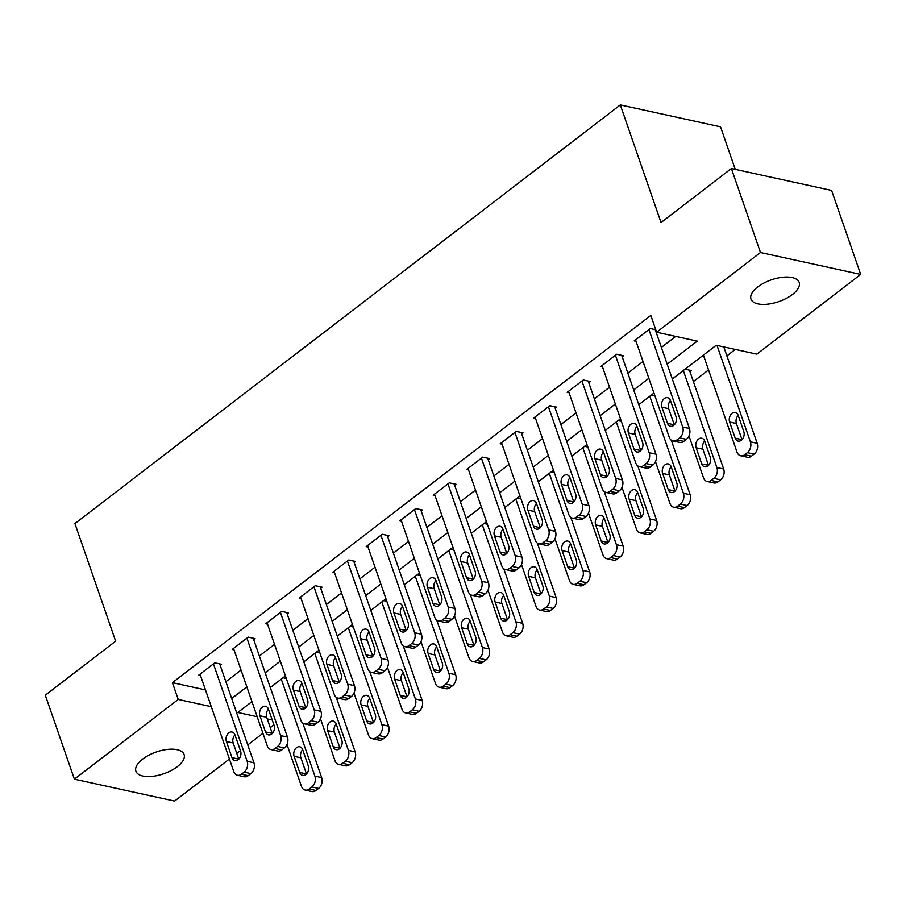 <?xml version="1.0" encoding="UTF-8"?>
<svg xmlns="http://www.w3.org/2000/svg" width="906" height="906" viewBox="0 0 906 906"><rect width="100%" height="100%" fill="white"/><g stroke="black" fill="none" stroke-linecap="round" stroke-linejoin="round"><path stroke-width="1.36" d="M142.672 759.081A25.504 11.506 -19.1 0 1 167.508 749.409A25.504 11.506 -19.1 0 1 184.099 754.528A25.504 11.506 -19.1 0 1 177.338 766.657A25.504 11.506 -19.1 0 1 152.514 776.329A25.504 11.506 -19.1 0 1 135.911 771.21A25.504 11.506 -19.1 0 1 142.672 759.081M757.744 286.942A25.504 11.506 -19.1 0 1 782.58 277.27A25.504 11.506 -19.1 0 1 799.171 282.389A25.504 11.506 -19.1 0 1 792.41 294.518A25.504 11.506 -19.1 0 1 767.586 304.19A25.504 11.506 -19.1 0 1 750.983 299.071A25.504 11.506 -19.1 0 1 757.744 286.942M735.264 169.365L720.542 126.829L620.316 104.915L74.926 523.566L115.651 641.165L45.3 695.174L74.394 779.171L178.244 699.455L211.291 706.68M620.316 104.915L661.04 222.525L731.391 168.516L831.606 190.43L860.7 274.427L756.85 354.144L716.216 345.265L672.309 378.968M693.396 381.585L708.549 369.954M726.895 355.877L735.287 349.433M273.906 724.857L270.271 727.654M262.91 733.294L247.757 744.936M240.407 750.576L236.772 753.362M229.411 759.013L174.609 801.085L74.394 779.171M702.478 355.809L703.747 356.081M685.061 369.184L691.267 370.531L689.919 371.562M651.561 394.891L654.845 395.616M618.062 420.611L621.346 421.324M584.563 446.33L587.847 447.043M551.063 472.037L554.347 472.762M517.564 497.756L520.848 498.481M484.064 523.475L487.349 524.189M450.554 549.195L453.838 549.908M417.054 574.902L420.339 575.627M383.555 600.621L386.839 601.335M350.056 626.34L353.34 627.054M316.556 652.048L319.841 652.773M283.057 677.767L286.341 678.481M667.19 364.201L697.258 341.12L656.635 332.242L650.814 315.435L172.423 682.66L205.481 689.885M225.866 681.697L241.019 670.066M259.365 655.989L274.518 644.347M292.865 630.27L308.017 618.639M326.364 604.551L341.517 592.92M359.863 578.843L375.027 567.201M393.363 553.124L408.527 541.494M426.873 527.405L442.026 515.774M460.373 501.698L475.525 490.055M493.872 475.978L509.025 464.348M527.371 450.259L542.524 438.629M560.871 424.552L576.023 412.91M594.37 398.833L609.523 387.202M627.869 373.113L643.022 361.483M661.369 347.406L675.695 336.409M655.763 329.739L650.282 328.538L634.2 340.882L636.035 341.279M622.207 356.76L623.543 355.73L616.782 354.246L600.701 366.59L602.535 366.998M588.707 382.479L590.044 381.449L583.271 379.965L567.201 392.309L569.036 392.717M555.208 408.187L556.544 407.168L549.772 405.684L533.691 418.028L535.525 418.425M521.709 433.906L523.045 432.875L516.273 431.403L500.191 443.736L502.026 444.144M488.209 459.625L489.546 458.595L482.773 457.111L466.692 469.455L468.527 469.863M454.71 485.333L456.046 484.314L449.274 482.83L433.193 495.174L435.027 495.571M421.199 511.052L422.547 510.021L415.775 508.549L399.693 520.893L401.528 521.29M387.7 536.771L389.048 535.74L382.275 534.257L366.194 546.601L368.029 547.009M354.201 562.49L355.548 561.46L348.776 559.976L332.695 572.32L334.529 572.717M320.701 588.198L322.038 587.167L315.265 585.695L299.195 598.039L301.03 598.436M287.202 613.917L288.538 612.886L281.766 611.403L265.685 623.747L267.53 624.155M253.703 639.636L255.039 638.605L248.267 637.122L232.185 649.466L234.02 649.862M220.203 665.344L221.54 664.313L214.767 662.841L198.686 675.185L200.52 675.582M731.391 168.516L760.485 252.514L860.7 274.427M172.423 682.66L178.244 699.455M656.635 332.242L760.485 252.514M231.687 698.503L246.84 686.873M265.186 672.784L280.339 661.154M298.686 647.077L313.838 635.434M332.185 621.357L347.338 609.727M365.684 595.638L380.837 584.008M399.184 569.919L414.336 558.289M432.683 544.212L447.836 532.581M466.182 518.492L481.346 506.862M499.682 492.773L514.846 481.143M533.192 467.066L548.345 455.424M566.692 441.347L581.845 429.716M600.191 415.627L615.344 403.997M633.69 389.92L648.843 378.278M251.959 701.64L237.825 712.478L257.168 716.714M267.247 718.911L272.219 719.998M653.962 393.057L638.809 404.688M620.463 418.776L605.31 430.407M586.963 444.484L571.799 456.114M553.464 470.203L538.3 481.833M519.953 495.922L504.801 507.553M486.454 521.63L471.301 533.272M452.955 547.349L437.802 558.979M419.455 573.068L404.303 584.698M385.956 598.775L370.803 610.418M352.457 624.494L337.304 636.125M318.957 650.214L303.793 661.844M285.458 675.921L270.294 687.563M648.934 329.569L682.682 427.009A7.973 5.719 -77.7 0 1 679.647 437.847L676.963 439.897A7.973 5.719 -77.7 0 1 672.943 440.962A7.973 5.719 -77.7 0 1 669.285 437.292L635.536 339.852M672.943 440.962L679.704 442.445A7.973 5.719 102.3 0 0 683.736 441.381L686.42 439.319A7.973 5.719 102.3 0 0 689.455 428.493L655.219 329.614M676.08 416.76A6.376 4.575 102.3 0 1 675.276 423.555A6.376 4.575 102.3 0 1 670.429 426.284A6.376 4.575 102.3 0 1 667.507 423.34L661.912 407.213A6.376 4.575 102.3 0 1 662.716 400.429A6.376 4.575 102.3 0 1 667.563 397.7A6.376 4.575 102.3 0 1 670.497 400.633L676.08 416.76M674.291 424.857A6.376 4.575 102.3 0 1 674.279 424.823L668.685 408.697A6.376 4.575 102.3 0 1 670.485 400.599M717.02 345.446L750.395 441.811A7.973 5.719 -77.7 0 1 747.359 452.649L744.687 454.699A7.973 5.719 -77.7 0 1 740.655 455.763A7.973 5.719 -77.7 0 1 736.997 452.094L703.407 355.095M723.792 346.919L757.167 443.294A7.973 5.719 102.3 0 1 754.132 454.121L751.459 456.182A7.973 5.719 102.3 0 1 747.427 457.247L740.655 455.763M738.197 415.401A6.376 4.575 -77.7 0 0 736.408 423.498L741.991 439.625A6.376 4.575 -77.7 0 0 742.003 439.67M743.792 431.562L738.209 415.435A6.376 4.575 -77.7 0 0 735.287 412.502A6.376 4.575 -77.7 0 0 730.429 415.231A6.376 4.575 -77.7 0 0 729.636 422.026L735.219 438.153A6.376 4.575 -77.7 0 0 738.141 441.086A6.376 4.575 -77.7 0 0 742.999 438.357A6.376 4.575 -77.7 0 0 743.792 431.562M615.434 355.277L649.183 452.717A7.973 5.719 -77.7 0 1 646.148 463.555L643.464 465.616A7.973 5.719 -77.7 0 1 639.432 466.681A7.973 5.719 -77.7 0 1 635.774 463.011L602.037 365.571M639.432 466.681L646.205 468.164A7.973 5.719 102.3 0 0 650.236 467.1L652.92 465.038A7.973 5.719 102.3 0 0 655.955 454.2L621.709 355.333M642.581 442.479A6.376 4.575 102.3 0 1 641.776 449.274A6.376 4.575 102.3 0 1 636.929 451.992A6.376 4.575 102.3 0 1 634.007 449.059L628.413 432.932A6.376 4.575 102.3 0 1 629.217 426.137A6.376 4.575 102.3 0 1 634.064 423.408A6.376 4.575 102.3 0 1 636.997 426.352L642.581 442.479M634.007 449.059L640.769 450.542A6.376 4.575 102.3 0 1 640.769 450.542L635.185 434.416A6.376 4.575 102.3 0 1 636.986 426.307M581.935 380.996L615.684 478.436A7.973 5.719 -77.7 0 1 612.649 489.274L609.965 491.335A7.973 5.719 -77.7 0 1 605.933 492.388A7.973 5.719 -77.7 0 1 602.275 488.719L568.538 391.279M605.933 492.388L612.705 493.872A7.973 5.719 102.3 0 0 616.737 492.807L619.421 490.758A7.973 5.719 102.3 0 0 622.445 479.92L588.209 381.041M609.081 468.198A6.376 4.575 102.3 0 1 608.277 474.982A6.376 4.575 102.3 0 1 603.43 477.711A6.376 4.575 102.3 0 1 600.497 474.778L594.914 458.651A6.376 4.575 102.3 0 1 595.718 451.856A6.376 4.575 102.3 0 1 600.565 449.127A6.376 4.575 102.3 0 1 603.498 452.06L609.081 468.198M607.28 476.296A6.376 4.575 102.3 0 1 607.269 476.262L601.686 460.123A6.376 4.575 102.3 0 1 603.475 452.026M548.436 406.715L582.173 504.155A7.973 5.719 -77.7 0 1 579.149 514.993L576.465 517.043A7.973 5.719 -77.7 0 1 572.433 518.107A7.973 5.719 -77.7 0 1 568.775 514.438L535.038 416.998M572.433 518.107L579.206 519.591A7.973 5.719 102.3 0 0 583.238 518.526L585.922 516.465A7.973 5.719 102.3 0 0 588.945 505.639L554.71 406.76M575.582 493.906A6.376 4.575 102.3 0 1 574.778 500.701A6.376 4.575 102.3 0 1 569.931 503.43A6.376 4.575 102.3 0 1 566.997 500.497L561.414 484.359A6.376 4.575 102.3 0 1 562.218 477.575A6.376 4.575 102.3 0 1 567.065 474.846A6.376 4.575 102.3 0 1 569.987 477.779L575.582 493.906M573.781 502.015A6.376 4.575 102.3 0 1 573.77 501.969L568.187 485.843A6.376 4.575 102.3 0 1 569.976 477.745M683.305 370.531L716.895 467.53A7.973 5.719 -77.7 0 1 713.86 478.357L711.176 480.418A7.973 5.719 -77.7 0 1 707.156 481.482A7.973 5.719 -77.7 0 1 703.498 477.813L688.99 435.933M689.432 370.135L723.668 469.002A7.973 5.719 102.3 0 1 720.632 479.84L717.948 481.901A7.973 5.719 102.3 0 1 713.928 482.966L707.156 481.482M704.698 441.12A6.376 4.575 -77.7 0 0 702.909 449.217L708.492 465.344A6.376 4.575 -77.7 0 0 708.503 465.378M710.293 457.281L704.709 441.154A6.376 4.575 -77.7 0 0 701.788 438.221A6.376 4.575 -77.7 0 0 696.929 440.95A6.376 4.575 -77.7 0 0 696.136 447.734L701.72 463.861A6.376 4.575 -77.7 0 0 704.642 466.805A6.376 4.575 -77.7 0 0 709.489 464.076A6.376 4.575 -77.7 0 0 710.293 457.281M649.806 396.239L683.396 493.238A7.973 5.719 -77.7 0 1 680.361 504.076L677.677 506.137A7.973 5.719 -77.7 0 1 673.656 507.201A7.973 5.719 -77.7 0 1 669.998 503.532L655.491 461.652M671.289 440.203L690.168 494.721A7.973 5.719 102.3 0 1 687.133 505.559L684.449 507.609A7.973 5.719 102.3 0 1 680.429 508.674L673.656 507.201M671.199 466.828A6.376 4.575 -77.7 0 0 669.398 474.937L674.993 491.063A6.376 4.575 -77.7 0 0 675.004 491.097M676.793 483L671.21 466.873A6.376 4.575 -77.7 0 0 668.277 463.929A6.376 4.575 -77.7 0 0 663.43 466.658A6.376 4.575 -77.7 0 0 662.637 473.453L668.22 489.58A6.376 4.575 -77.7 0 0 671.142 492.513A6.376 4.575 -77.7 0 0 675.989 489.784A6.376 4.575 -77.7 0 0 676.793 483M616.307 421.958L649.896 518.957A7.973 5.719 -77.7 0 1 646.861 529.795L644.177 531.845A7.973 5.719 -77.7 0 1 640.146 532.909A7.973 5.719 -77.7 0 1 636.488 529.24L621.992 487.36M637.779 465.911L656.669 520.44A7.973 5.719 102.3 0 1 653.634 531.267L650.95 533.328A7.973 5.719 102.3 0 1 646.918 534.393L640.146 532.909M637.699 492.547A6.376 4.575 -77.7 0 0 635.899 500.644L641.493 516.771A6.376 4.575 -77.7 0 0 641.505 516.816M643.294 508.708L637.711 492.581A6.376 4.575 -77.7 0 0 634.778 489.648A6.376 4.575 -77.7 0 0 629.93 492.377A6.376 4.575 -77.7 0 0 629.126 499.172L634.721 515.299A6.376 4.575 -77.7 0 0 637.643 518.232A6.376 4.575 -77.7 0 0 642.49 515.503A6.376 4.575 -77.7 0 0 643.294 508.708M514.936 432.422L548.674 529.874A7.973 5.719 -77.7 0 1 545.65 540.701L542.966 542.762A7.973 5.719 -77.7 0 1 538.934 543.827A7.973 5.719 -77.7 0 1 535.276 540.157L501.539 442.717M538.934 543.827L545.706 545.31A7.973 5.719 102.3 0 0 549.738 544.246L552.411 542.184A7.973 5.719 102.3 0 0 555.446 531.346L521.21 432.479M542.071 519.625A6.376 4.575 102.3 0 1 541.278 526.42A6.376 4.575 102.3 0 1 536.431 529.138A6.376 4.575 102.3 0 1 533.498 526.205L527.915 510.078A6.376 4.575 102.3 0 1 528.719 503.283A6.376 4.575 102.3 0 1 533.566 500.565A6.376 4.575 102.3 0 1 536.488 503.498L542.071 519.625M540.282 527.722A6.376 4.575 102.3 0 1 540.27 527.688L534.687 511.562A6.376 4.575 102.3 0 1 536.477 503.464M582.807 447.677L616.397 544.676A7.973 5.719 -77.7 0 1 613.362 555.503L610.678 557.564A7.973 5.719 -77.7 0 1 606.646 558.628A7.973 5.719 -77.7 0 1 602.988 554.959L588.492 513.079M604.279 491.63L623.169 546.148A7.973 5.719 102.3 0 1 620.134 556.986L617.45 559.047A7.973 5.719 102.3 0 1 613.419 560.112L606.646 558.628M604.211 518.3A6.376 4.575 -77.7 0 0 601.278 515.367A6.376 4.575 -77.7 0 0 596.431 518.096A6.376 4.575 -77.7 0 0 595.627 524.88L601.21 541.007A6.376 4.575 -77.7 0 0 604.143 543.951A6.376 4.575 -77.7 0 0 608.991 541.222A6.376 4.575 -77.7 0 0 609.795 534.427L604.211 518.3A6.376 4.575 -77.7 0 0 602.399 526.363L607.983 542.49A6.376 4.575 -77.7 0 0 608.005 542.524M481.437 458.142L515.174 555.582A7.973 5.719 -77.7 0 1 512.139 566.42L509.466 568.481A7.973 5.719 -77.7 0 1 505.435 569.546A7.973 5.719 -77.7 0 1 501.777 565.876L468.028 468.425M505.435 569.546L512.207 571.018A7.973 5.719 102.3 0 0 516.239 569.953L518.912 567.903A7.973 5.719 102.3 0 0 521.947 557.065L487.711 458.198M508.572 545.344A6.376 4.575 102.3 0 1 507.779 552.128A6.376 4.575 102.3 0 1 502.932 554.857A6.376 4.575 102.3 0 1 499.999 551.924L494.416 535.797A6.376 4.575 102.3 0 1 495.22 529.002A6.376 4.575 102.3 0 1 500.067 526.273A6.376 4.575 102.3 0 1 502.989 529.206L508.572 545.344M506.782 553.441A6.376 4.575 102.3 0 1 506.771 553.407L501.188 537.269A6.376 4.575 102.3 0 1 502.977 529.172M549.308 473.396L582.886 570.384A7.973 5.719 -77.7 0 1 579.863 581.222L577.179 583.283A7.973 5.719 -77.7 0 1 573.147 584.347A7.973 5.719 -77.7 0 1 569.489 580.678L554.993 538.798M570.78 517.349L589.659 571.867A7.973 5.719 102.3 0 1 586.635 582.705L583.951 584.766A7.973 5.719 102.3 0 1 579.919 585.82L573.147 584.347M570.689 543.974A6.376 4.575 -77.7 0 0 568.9 552.082L574.483 568.209A6.376 4.575 -77.7 0 0 574.495 568.243M576.295 560.146L570.701 544.019A6.376 4.575 -77.7 0 0 567.779 541.075A6.376 4.575 -77.7 0 0 562.932 543.804A6.376 4.575 -77.7 0 0 562.128 550.599L567.711 566.726A6.376 4.575 -77.7 0 0 570.644 569.659A6.376 4.575 -77.7 0 0 575.491 566.93A6.376 4.575 -77.7 0 0 576.295 560.146M447.938 483.861L481.675 581.301A7.973 5.719 -77.7 0 1 478.64 592.139L475.967 594.189A7.973 5.719 -77.7 0 1 471.935 595.253A7.973 5.719 -77.7 0 1 468.277 591.584L434.529 494.144M471.935 595.253L478.708 596.737A7.973 5.719 102.3 0 0 482.739 595.672L485.412 593.611A7.973 5.719 102.3 0 0 488.447 582.785L454.212 483.906M475.072 571.052A6.376 4.575 102.3 0 1 474.28 577.847A6.376 4.575 102.3 0 1 469.421 580.576A6.376 4.575 102.3 0 1 466.499 577.643L460.916 561.505A6.376 4.575 102.3 0 1 461.709 554.721A6.376 4.575 102.3 0 1 466.567 551.992A6.376 4.575 102.3 0 1 469.489 554.925L475.072 571.052M473.283 579.16A6.376 4.575 102.3 0 1 473.272 579.115L467.689 562.988A6.376 4.575 102.3 0 1 469.478 554.891M414.438 509.568L448.176 607.02A7.973 5.719 -77.7 0 1 445.14 617.847L442.468 619.908A7.973 5.719 -77.7 0 1 438.436 620.972A7.973 5.719 -77.7 0 1 434.778 617.303L401.03 519.863M438.436 620.972L445.208 622.456A7.973 5.719 102.3 0 0 449.229 621.391L451.913 619.33A7.973 5.719 102.3 0 0 454.948 608.492L420.712 509.625M441.573 596.771A6.376 4.575 102.3 0 1 440.78 603.566A6.376 4.575 102.3 0 1 435.922 606.295A6.376 4.575 102.3 0 1 433 603.351L427.417 587.224A6.376 4.575 102.3 0 1 428.21 580.429A6.376 4.575 102.3 0 1 433.068 577.711A6.376 4.575 102.3 0 1 435.99 580.644L441.573 596.771M439.784 604.868A6.376 4.575 102.3 0 1 439.772 604.834L434.189 588.707A6.376 4.575 102.3 0 1 435.979 580.61M380.928 535.287L414.676 632.728A7.973 5.719 -77.7 0 1 411.641 643.566L408.957 645.627A7.973 5.719 -77.7 0 1 404.937 646.691A7.973 5.719 -77.7 0 1 401.279 643.022L367.53 545.571M404.937 646.691L411.709 648.164A7.973 5.719 102.3 0 0 415.729 647.099L418.413 645.049A7.973 5.719 102.3 0 0 421.449 634.211L387.213 535.344M408.074 622.49A6.376 4.575 102.3 0 1 407.27 629.274A6.376 4.575 102.3 0 1 402.423 632.003A6.376 4.575 102.3 0 1 399.501 629.07L393.917 612.943A6.376 4.575 102.3 0 1 394.71 606.148A6.376 4.575 102.3 0 1 399.557 603.419A6.376 4.575 102.3 0 1 402.49 606.363L408.074 622.49M399.501 629.07L406.273 630.553A6.376 4.575 102.3 0 1 406.273 630.553L400.69 614.427A6.376 4.575 102.3 0 1 402.479 606.318M347.428 561.007L381.177 658.447A7.973 5.719 -77.7 0 1 378.142 669.285L375.458 671.335A7.973 5.719 -77.7 0 1 371.437 672.399A7.973 5.719 -77.7 0 1 367.779 668.73L334.031 571.29M371.437 672.399L378.198 673.883A7.973 5.719 102.3 0 0 382.23 672.818L384.914 670.757A7.973 5.719 102.3 0 0 387.949 659.93L353.702 561.052M374.574 648.198A6.376 4.575 102.3 0 1 373.77 654.993A6.376 4.575 102.3 0 1 368.923 657.722A6.376 4.575 102.3 0 1 366.001 654.789L360.407 638.662A6.376 4.575 102.3 0 1 361.211 631.867A6.376 4.575 102.3 0 1 366.058 629.138A6.376 4.575 102.3 0 1 368.991 632.071L374.574 648.198M366.001 654.789L372.774 656.261A6.376 4.575 102.3 0 1 372.774 656.261L367.179 640.134A6.376 4.575 102.3 0 1 368.98 632.037M515.808 499.104L549.387 596.103A7.973 5.719 -77.7 0 1 546.363 606.941L543.679 608.991A7.973 5.719 -77.7 0 1 539.648 610.055A7.973 5.719 -77.7 0 1 535.99 606.386L521.494 564.506M537.281 543.056L556.159 597.586A7.973 5.719 102.3 0 1 553.124 608.424L550.452 610.474A7.973 5.719 102.3 0 1 546.42 611.539L539.648 610.055M540.984 593.928A6.376 4.575 -77.7 0 0 540.995 593.962L534.212 592.445A6.376 4.575 -77.7 0 0 537.145 595.378A6.376 4.575 -77.7 0 0 541.992 592.649A6.376 4.575 -77.7 0 0 542.796 585.865L537.201 569.727A6.376 4.575 -77.7 0 0 535.401 577.79L540.984 593.928M537.201 569.727A6.376 4.575 -77.7 0 0 534.28 566.794A6.376 4.575 -77.7 0 0 529.432 569.523A6.376 4.575 -77.7 0 0 528.628 576.318L534.212 592.445M482.298 524.823L515.888 621.822A7.973 5.719 -77.7 0 1 512.853 632.66L510.18 634.71A7.973 5.719 -77.7 0 1 506.148 635.774A7.973 5.719 -77.7 0 1 502.49 632.105L487.983 590.225M503.781 568.775L522.66 623.305A7.973 5.719 102.3 0 1 519.625 634.132L516.952 636.193A7.973 5.719 102.3 0 1 512.921 637.258L506.148 635.774M503.691 595.412A6.376 4.575 -77.7 0 0 501.901 603.509L507.485 619.636A6.376 4.575 -77.7 0 0 507.496 619.67L500.712 618.152A6.376 4.575 -77.7 0 0 503.645 621.097A6.376 4.575 -77.7 0 0 508.493 618.368A6.376 4.575 -77.7 0 0 509.285 611.573L503.702 595.446A6.376 4.575 -77.7 0 0 500.78 592.513A6.376 4.575 -77.7 0 0 495.933 595.242A6.376 4.575 -77.7 0 0 495.129 602.026L500.712 618.152M448.798 550.542L482.388 647.541A7.973 5.719 -77.7 0 1 479.353 658.368L476.681 660.429A7.973 5.719 -77.7 0 1 472.649 661.493A7.973 5.719 -77.7 0 1 468.991 657.824L454.484 615.944M470.282 594.495L489.161 649.013A7.973 5.719 102.3 0 1 486.126 659.851L483.453 661.912A7.973 5.719 102.3 0 1 479.421 662.977L472.649 661.493M470.191 621.131A6.376 4.575 -77.7 0 0 468.402 629.228L473.985 645.355A6.376 4.575 -77.7 0 0 473.997 645.389M475.786 637.292L470.203 621.165A6.376 4.575 -77.7 0 0 467.281 618.232A6.376 4.575 -77.7 0 0 462.422 620.95A6.376 4.575 -77.7 0 0 461.63 627.745L467.213 643.872A6.376 4.575 -77.7 0 0 470.135 646.805A6.376 4.575 -77.7 0 0 474.993 644.087A6.376 4.575 -77.7 0 0 475.786 637.292M415.299 576.25L448.889 673.249A7.973 5.719 -77.7 0 1 445.854 684.087L443.181 686.148A7.973 5.719 -77.7 0 1 439.15 687.212A7.973 5.719 -77.7 0 1 435.492 683.532L420.984 641.652M436.783 620.202L455.661 674.732A7.973 5.719 102.3 0 1 452.626 685.57L449.942 687.62A7.973 5.719 102.3 0 1 445.922 688.685L439.15 687.212M436.692 646.839A6.376 4.575 -77.7 0 0 434.903 654.936L440.486 671.074A6.376 4.575 -77.7 0 0 440.497 671.108M442.287 663.011L436.703 646.873A6.376 4.575 -77.7 0 0 433.781 643.94A6.376 4.575 -77.7 0 0 428.923 646.669A6.376 4.575 -77.7 0 0 428.13 653.464L433.714 669.591A6.376 4.575 -77.7 0 0 436.635 672.524A6.376 4.575 -77.7 0 0 441.494 669.794A6.376 4.575 -77.7 0 0 442.287 663.011M313.929 586.714L347.678 684.166A7.973 5.719 -77.7 0 1 344.642 694.993L341.958 697.054A7.973 5.719 -77.7 0 1 337.927 698.118A7.973 5.719 -77.7 0 1 334.269 694.449L300.532 597.009M337.927 698.118L344.699 699.602A7.973 5.719 102.3 0 0 348.731 698.537L351.415 696.476A7.973 5.719 102.3 0 0 354.45 685.638L320.203 586.771M341.075 673.917A6.376 4.575 102.3 0 1 340.271 680.712A6.376 4.575 102.3 0 1 335.424 683.441A6.376 4.575 102.3 0 1 332.502 680.497L326.907 664.37A6.376 4.575 102.3 0 1 327.712 657.586A6.376 4.575 102.3 0 1 332.559 654.857A6.376 4.575 102.3 0 1 335.492 657.79L341.075 673.917M339.286 682.014A6.376 4.575 102.3 0 1 339.263 681.98L333.68 665.853A6.376 4.575 102.3 0 1 335.48 657.756M381.8 601.969L415.39 698.968A7.973 5.719 -77.7 0 1 412.355 709.806L409.671 711.856A7.973 5.719 -77.7 0 1 405.65 712.92A7.973 5.719 -77.7 0 1 401.992 709.251L387.485 667.371M403.283 645.921L422.162 700.451A7.973 5.719 102.3 0 1 419.127 711.278L416.443 713.339A7.973 5.719 102.3 0 1 412.423 714.404L405.65 712.92M403.193 672.558A6.376 4.575 -77.7 0 0 401.403 680.655L406.987 696.782A6.376 4.575 -77.7 0 0 406.998 696.827M408.787 688.719L403.204 672.592A6.376 4.575 -77.7 0 0 400.271 669.659A6.376 4.575 -77.7 0 0 395.424 672.388A6.376 4.575 -77.7 0 0 394.631 679.172L400.214 695.31A6.376 4.575 -77.7 0 0 403.136 698.243A6.376 4.575 -77.7 0 0 407.983 695.514A6.376 4.575 -77.7 0 0 408.787 688.719M280.43 612.433L314.178 709.874A7.973 5.719 -77.7 0 1 311.143 720.712L308.459 722.773A7.973 5.719 -77.7 0 1 304.427 723.837A7.973 5.719 -77.7 0 1 300.769 720.168L267.032 622.716M304.427 723.837L311.2 725.31A7.973 5.719 102.3 0 0 315.231 724.245L317.915 722.195A7.973 5.719 102.3 0 0 320.939 711.357L286.704 612.49M307.576 699.636A6.376 4.575 102.3 0 1 306.772 706.42A6.376 4.575 102.3 0 1 301.925 709.149A6.376 4.575 102.3 0 1 298.991 706.216L293.408 690.089A6.376 4.575 102.3 0 1 294.212 683.294A6.376 4.575 102.3 0 1 299.059 680.565A6.376 4.575 102.3 0 1 301.992 683.509L307.576 699.636M305.775 707.733A6.376 4.575 102.3 0 1 305.764 707.699L300.18 691.572A6.376 4.575 102.3 0 1 301.97 683.464M348.3 627.688L381.89 724.687A7.973 5.719 -77.7 0 1 378.855 735.513L376.171 737.575A7.973 5.719 -77.7 0 1 372.151 738.639A7.973 5.719 -77.7 0 1 368.493 734.97L353.986 693.09M369.784 671.64L388.663 726.159A7.973 5.719 102.3 0 1 385.628 736.997L382.944 739.058A7.973 5.719 102.3 0 1 378.923 740.123L372.151 738.639M369.705 698.311A6.376 4.575 -77.7 0 0 366.771 695.378A6.376 4.575 -77.7 0 0 361.924 698.096A6.376 4.575 -77.7 0 0 361.132 704.891L366.715 721.017A6.376 4.575 -77.7 0 0 369.637 723.951A6.376 4.575 -77.7 0 0 374.484 721.233A6.376 4.575 -77.7 0 0 375.288 714.438L369.705 698.311A6.376 4.575 -77.7 0 0 367.893 706.374L373.487 722.501A6.376 4.575 -77.7 0 0 373.499 722.535M246.93 638.152L280.667 735.593A7.973 5.719 -77.7 0 1 277.644 746.431L274.96 748.481A7.973 5.719 -77.7 0 1 270.928 749.545A7.973 5.719 -77.7 0 1 267.27 745.876L233.533 648.436M270.928 749.545L277.7 751.029A7.973 5.719 102.3 0 0 281.732 749.964L284.416 747.903A7.973 5.719 102.3 0 0 287.44 737.076L253.204 638.198M274.076 725.344A6.376 4.575 102.3 0 1 273.272 732.139A6.376 4.575 102.3 0 1 268.425 734.868A6.376 4.575 102.3 0 1 265.492 731.935L259.909 715.808A6.376 4.575 102.3 0 1 260.713 709.013A6.376 4.575 102.3 0 1 265.56 706.284A6.376 4.575 102.3 0 1 268.482 709.217L274.076 725.344M272.276 733.452A6.376 4.575 102.3 0 1 272.264 733.407L266.681 717.28A6.376 4.575 102.3 0 1 268.47 709.183M213.431 663.872L247.168 761.312A7.973 5.719 -77.7 0 1 244.133 772.139L241.46 774.2A7.973 5.719 -77.7 0 1 237.429 775.264A7.973 5.719 -77.7 0 1 233.771 771.595L200.033 674.155M237.429 775.264L244.201 776.748A7.973 5.719 102.3 0 0 248.233 775.683L250.905 773.622A7.973 5.719 102.3 0 0 253.94 762.784L219.705 663.917M240.566 751.063A6.376 4.575 102.3 0 1 239.773 757.858A6.376 4.575 102.3 0 1 234.926 760.587A6.376 4.575 102.3 0 1 231.993 757.643L226.409 741.516A6.376 4.575 102.3 0 1 227.213 734.732A6.376 4.575 102.3 0 1 232.061 732.003A6.376 4.575 102.3 0 1 234.982 734.936L240.566 751.063M238.776 759.16A6.376 4.575 102.3 0 1 238.765 759.126L233.182 742.999A6.376 4.575 102.3 0 1 234.971 734.902M314.801 653.396L348.391 750.395A7.973 5.719 -77.7 0 1 345.356 761.233L342.672 763.294A7.973 5.719 -77.7 0 1 338.64 764.358A7.973 5.719 -77.7 0 1 334.982 760.689L320.486 718.798M336.273 697.348L355.163 751.878A7.973 5.719 102.3 0 1 352.128 762.716L349.444 764.766A7.973 5.719 102.3 0 1 345.413 765.83L338.64 764.358M339.976 748.22A6.376 4.575 -77.7 0 0 339.999 748.254L333.215 746.737A6.376 4.575 -77.7 0 0 336.137 749.67A6.376 4.575 -77.7 0 0 340.984 746.94A6.376 4.575 -77.7 0 0 341.789 740.157L336.205 724.019A6.376 4.575 -77.7 0 0 334.393 732.093L339.976 748.22M336.205 724.019A6.376 4.575 -77.7 0 0 333.272 721.085A6.376 4.575 -77.7 0 0 328.425 723.815A6.376 4.575 -77.7 0 0 327.621 730.61L333.215 746.737M281.302 679.115L314.892 776.114A7.973 5.719 -77.7 0 1 311.857 786.952L309.173 789.001A7.973 5.719 -77.7 0 1 305.141 790.066A7.973 5.719 -77.7 0 1 301.483 786.397L286.987 744.517M302.774 723.067L321.664 777.597A7.973 5.719 102.3 0 1 318.629 788.424L315.945 790.485A7.973 5.719 102.3 0 1 311.913 791.55L305.141 790.066M302.683 749.704A6.376 4.575 -77.7 0 0 300.894 757.801L306.477 773.928A6.376 4.575 -77.7 0 0 306.5 773.973M308.289 765.864L302.706 749.738A6.376 4.575 -77.7 0 0 299.773 746.804A6.376 4.575 -77.7 0 0 294.926 749.534A6.376 4.575 -77.7 0 0 294.122 756.317L299.705 772.456A6.376 4.575 -77.7 0 0 302.638 775.389A6.376 4.575 -77.7 0 0 307.485 772.659A6.376 4.575 -77.7 0 0 308.289 765.864M689.455 428.493L682.682 427.009M686.42 439.319L679.647 437.847M683.736 441.381L676.963 439.897M667.507 423.34L674.279 424.823M661.912 407.213L668.685 408.697M750.395 441.811L757.167 443.294M744.687 454.699L751.459 456.182M747.359 452.649L754.132 454.121M741.991 439.625L735.219 438.153M736.408 423.498L729.636 422.026M655.955 454.2L649.183 452.717M652.92 465.038L646.148 463.555M650.236 467.1L643.464 465.616M628.413 432.932L635.185 434.416M622.445 479.92L615.684 478.436M619.421 490.758L612.649 489.274M616.737 492.807L609.965 491.335M600.497 474.778L607.269 476.262M594.914 458.651L601.686 460.123M588.945 505.639L582.173 504.155M585.922 516.465L579.149 514.993M583.238 518.526L576.465 517.043M566.997 500.497L573.77 501.969M561.414 484.359L568.187 485.843M716.895 467.53L723.668 469.002M711.176 480.418L717.948 481.901M713.86 478.357L720.632 479.84M708.492 465.344L701.72 463.861M702.909 449.217L696.136 447.734M683.396 493.238L690.168 494.721M677.677 506.137L684.449 507.609M680.361 504.076L687.133 505.559M674.993 491.063L668.22 489.58M669.398 474.937L662.637 473.453M649.896 518.957L656.669 520.44M644.177 531.845L650.95 533.328M646.861 529.795L653.634 531.267M641.493 516.771L634.721 515.299M635.899 500.644L629.126 499.172M555.446 531.346L548.674 529.874M552.411 542.184L545.65 540.701M549.738 544.246L542.966 542.762M533.498 526.205L540.27 527.688M527.915 510.078L534.687 511.562M616.397 544.676L623.169 546.148M610.678 557.564L617.45 559.047M613.362 555.503L620.134 556.986M607.983 542.49L601.21 541.007M602.399 526.363L595.627 524.88M521.947 557.065L515.174 555.582M518.912 567.903L512.139 566.42M516.239 569.953L509.466 568.481M499.999 551.924L506.771 553.407M494.416 535.797L501.188 537.269M582.886 570.384L589.659 571.867M577.179 583.283L583.951 584.766M579.863 581.222L586.635 582.705M574.483 568.209L567.711 566.726M568.9 552.082L562.128 550.599M488.447 582.785L481.675 581.301M485.412 593.611L478.64 592.139M482.739 595.672L475.967 594.189M466.499 577.643L473.272 579.115M460.916 561.505L467.689 562.988M454.948 608.492L448.176 607.02M451.913 619.33L445.14 617.847M449.229 621.391L442.468 619.908M433 603.351L439.772 604.834M427.417 587.224L434.189 588.707M421.449 634.211L414.676 632.728M418.413 645.049L411.641 643.566M415.729 647.099L408.957 645.627M393.917 612.943L400.69 614.427M387.949 659.93L381.177 658.447M384.914 670.757L378.142 669.285M382.23 672.818L375.458 671.335M360.407 638.662L367.179 640.134M549.387 596.103L556.159 597.586M543.679 608.991L550.452 610.474M546.363 606.941L553.124 608.424M535.401 577.79L528.628 576.318M515.888 621.822L522.66 623.305M510.18 634.71L516.952 636.193M512.853 632.66L519.625 634.132M501.901 603.509L495.129 602.026M482.388 647.541L489.161 649.013M476.681 660.429L483.453 661.912M479.353 658.368L486.126 659.851M473.985 645.355L467.213 643.872M468.402 629.228L461.63 627.745M448.889 673.249L455.661 674.732M443.181 686.148L449.942 687.62M445.854 684.087L452.626 685.57M440.486 671.074L433.714 669.591M434.903 654.936L428.13 653.464M354.45 685.638L347.678 684.166M351.415 696.476L344.642 694.993M348.731 698.537L341.958 697.054M332.502 680.497L339.263 681.98M326.907 664.37L333.68 665.853M415.39 698.968L422.162 700.451M409.671 711.856L416.443 713.339M412.355 709.806L419.127 711.278M406.987 696.782L400.214 695.31M401.403 680.655L394.631 679.172M320.939 711.357L314.178 709.874M317.915 722.195L311.143 720.712M315.231 724.245L308.459 722.773M298.991 706.216L305.764 707.699M293.408 690.089L300.18 691.572M381.89 724.687L388.663 726.159M376.171 737.575L382.944 739.058M378.855 735.513L385.628 736.997M373.487 722.501L366.715 721.017M367.893 706.374L361.132 704.891M287.44 737.076L280.667 735.593M284.416 747.903L277.644 746.431M281.732 749.964L274.96 748.481M265.492 731.935L272.264 733.407M259.909 715.808L266.681 717.28M253.94 762.784L247.168 761.312M250.905 773.622L244.133 772.139M248.233 775.683L241.46 774.2M231.993 757.643L238.765 759.126M226.409 741.516L233.182 742.999M348.391 750.395L355.163 751.878M342.672 763.294L349.444 764.766M345.356 761.233L352.128 762.716M334.393 732.093L327.621 730.61M314.892 776.114L321.664 777.597M309.173 789.001L315.945 790.485M311.857 786.952L318.629 788.424M306.477 773.928L299.705 772.456M300.894 757.801L294.122 756.317"/></g></svg>
